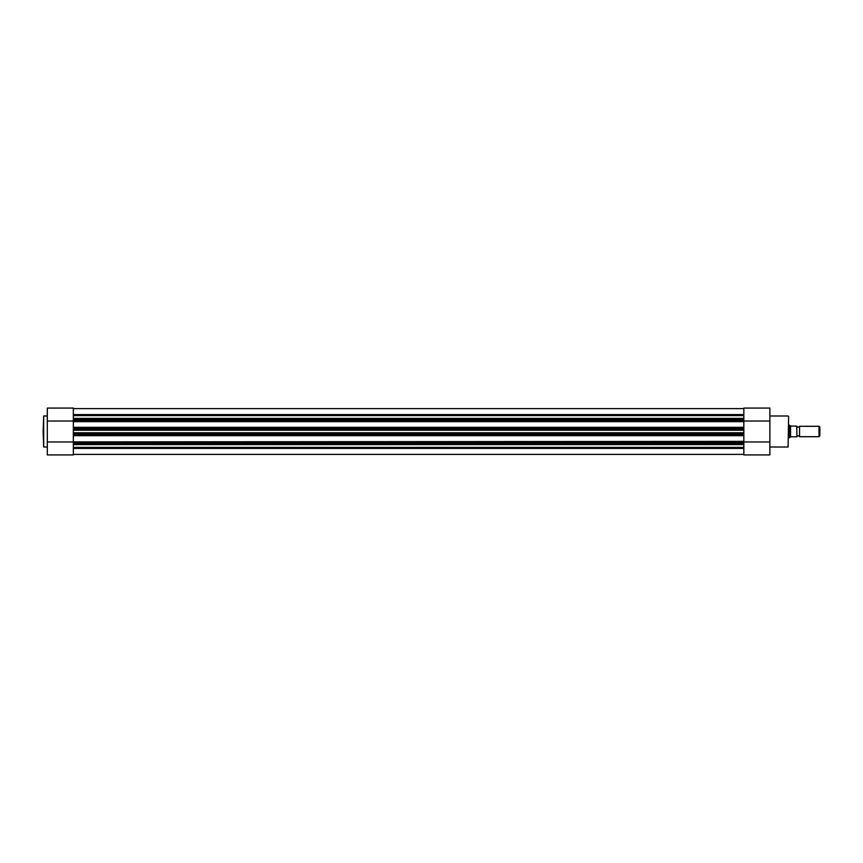 <?xml version="1.0" encoding="UTF-8"?>
<svg xmlns="http://www.w3.org/2000/svg" width="863" height="863" viewBox="0 0 863 863"><rect width="100%" height="100%" fill="white"/><g stroke="black" fill="none" stroke-linecap="round" stroke-linejoin="round"><path stroke-width="1.29" d="M796.948 426.29A1.402 1.402 0 0 0 799.548 426.29L799.548 436.71A1.402 1.402 0 0 0 796.948 436.71M799.548 436.71L819.009 436.71L819.009 426.29L799.548 426.29M819.009 426.29L819.85 427.142L819.85 435.858L819.009 436.71M788.62 437.746L791.015 436.807L796.948 436.807L796.732 426.193L796.948 436.807M788.62 425.254L789.656 425.254L789.656 437.746M796.948 426.193L790.562 426.02L790.562 436.98M789.656 425.254L790.562 426.02M743.841 434.359L73.344 434.359L73.344 430.238L743.841 430.238L743.841 435.686L73.344 435.686L743.841 435.168M73.344 454.402L743.841 454.402M73.344 447.412L743.841 447.412M743.841 443.733L73.344 443.733L73.344 442.697L743.841 442.697L743.841 454.93L769.872 454.93L769.872 408.07L743.841 408.07L743.841 430.238M743.841 441.888L73.344 441.888L743.841 441.36L743.841 442.697M73.344 441.888L73.344 442.697M743.841 441.36L743.841 435.686L743.841 441.36M73.344 441.36L73.344 435.686L73.344 441.36M73.344 434.359L73.344 435.168M73.344 433.323L743.841 433.323M743.841 429.677L73.344 429.677L73.344 430.238M743.841 427.832L73.344 427.832L73.344 428.641L743.841 428.641M743.841 420.303L73.344 420.303L73.344 427.314L743.841 427.314L743.841 421.64L73.344 421.64L73.344 427.832M73.344 421.036L47.314 421.036L47.314 408.07L73.344 408.07L73.344 419.267L743.841 419.267L73.344 419.267L73.344 420.303M73.344 415.588L743.841 415.588M73.344 408.598L743.841 408.598M73.344 429.677L73.344 428.641M43.15 431.5L43.668 415.988L43.668 447.012L43.15 431.5M73.344 443.733L73.344 454.93L47.314 454.93L47.314 421.036M73.344 441.964L47.314 441.964M788.62 416.505L788.092 447.012L788.62 416.505M743.841 421.036L769.872 421.036M743.841 441.964L769.872 441.964M73.344 448.415L743.841 448.415M73.344 444.618L743.841 444.618M73.344 432.762L743.841 432.762M73.344 421.112L743.841 421.112M73.344 418.382L743.841 418.382M73.344 414.585L743.841 414.585M47.314 415.988L43.668 415.988M47.314 447.012L43.668 447.012M769.872 415.988L788.092 415.988M769.872 447.012L788.092 447.012"/></g></svg>
